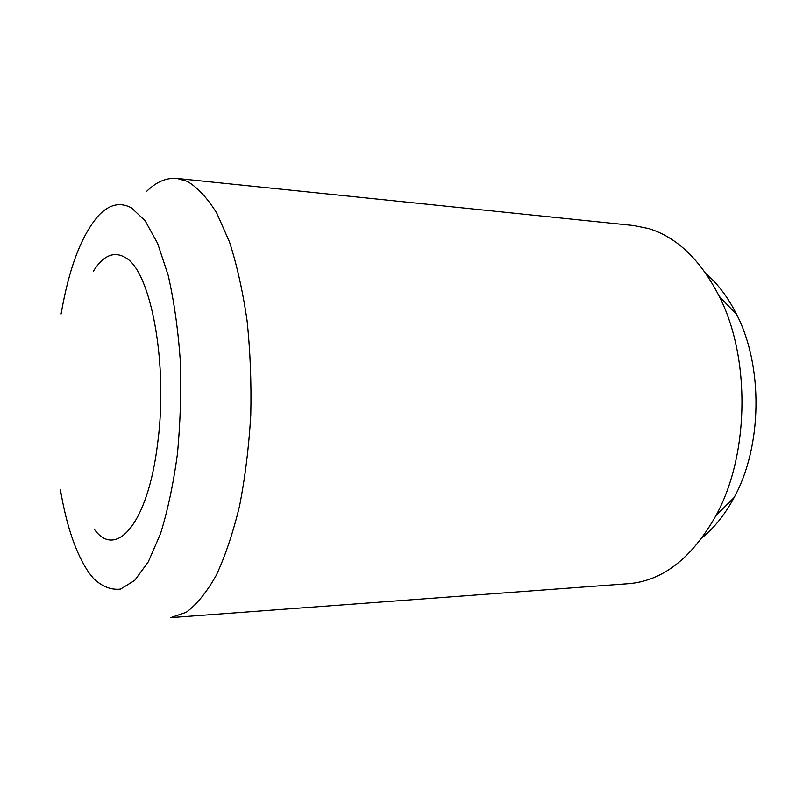 <?xml version="1.0" encoding="UTF-8"?>
<svg xmlns="http://www.w3.org/2000/svg" width="796" height="796" viewBox="0 0 796 796"><rect width="100%" height="100%" fill="white"/><g stroke="black" fill="none" stroke-linecap="round" stroke-linejoin="round"><path stroke-width="1.19" d="M94.167 529.071C115.659 559.668 147.777 524.514 157.568 443.909C168.463 364.349 150.852 271.217 125.619 257.735C114.117 250.839 103.331 255.357 93.291 271.287M187.229 181.349C197.547 187.408 207.398 198.005 216.781 213.159L229.457 241.875C236.9 264.919 242.76 291.147 247.049 320.539C250.272 351.205 251.506 382.737 250.77 415.134C248.859 447.252 245.108 477.6 239.506 506.166C232.979 533.012 225.208 556.106 216.184 575.448C206.671 592.264 196.702 604.532 186.264 612.253L170.662 617.616L628.502 583.687C662.769 580.891 691.953 558.145 716.062 515.44C749.335 454.685 750.727 357.941 719.206 296.261C700.44 259.804 676.938 237.238 648.71 228.571L633.646 225.527L176.981 178.453L187.229 181.349M61.083 313.992C69.023 267.834 81.56 234.959 98.724 215.368C109.161 204.383 120.057 201.866 131.41 207.826L145.091 220.701L157.628 243.407L168.165 275.277C173.966 300.639 177.986 328.808 180.234 359.782C181.299 391.562 180.354 422.984 177.409 454.058C173.349 483.948 167.717 510.475 160.523 533.648L148.305 561.807L134.693 580.413L120.524 589.11C111.072 590.144 102.057 586.602 93.5 578.463L89.082 572.971C76.058 554.016 66.486 526.136 60.337 489.331M706.072 273.725C718.062 284.092 728.29 297.744 736.758 314.689C763.384 366.608 762.24 446.387 734.131 497.52C725.176 514.216 714.559 527.569 702.271 537.579M146.235 191.776C155.956 182.015 166.195 177.578 176.981 178.453M736.758 314.689L719.206 296.261M734.131 497.52L716.062 515.44"/></g></svg>
